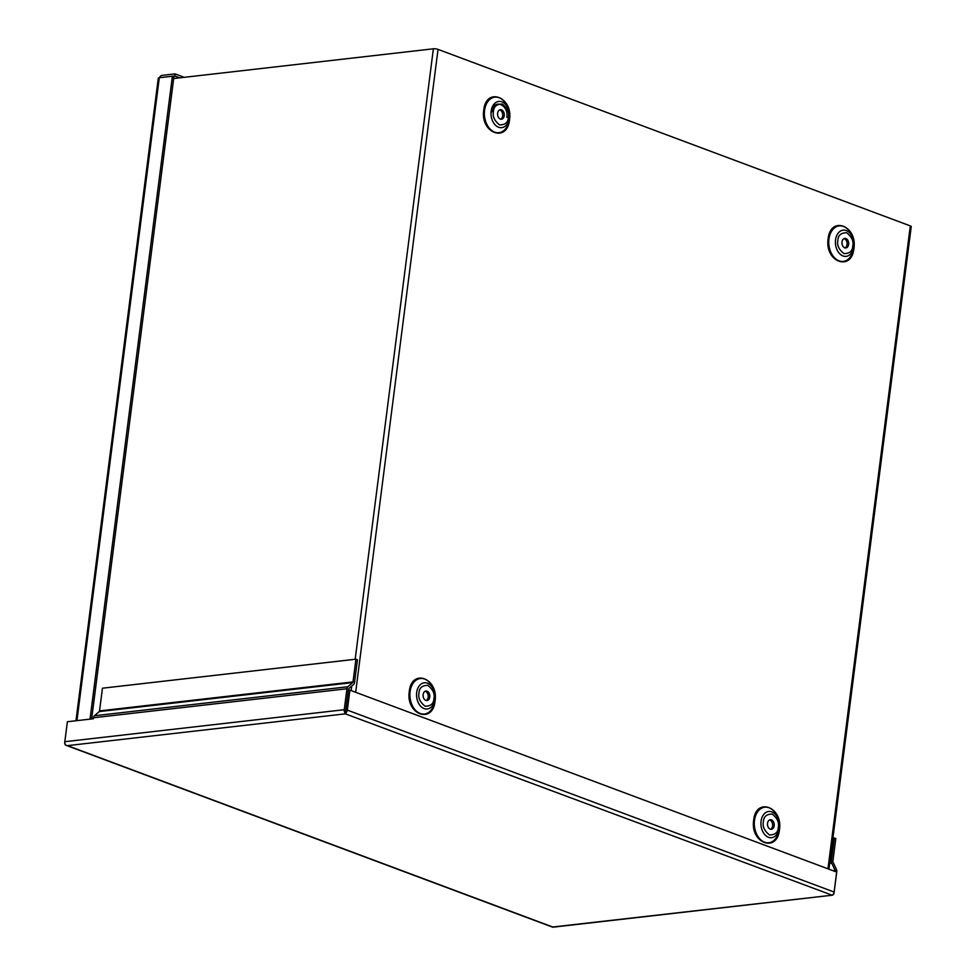 <?xml version="1.0" encoding="UTF-8"?>
<svg xmlns="http://www.w3.org/2000/svg" width="976" height="976" viewBox="0 0 976 976"><rect width="100%" height="100%" fill="white"/><g stroke="black" fill="none" stroke-linecap="round" stroke-linejoin="round"><path stroke-width="1.46" d="M345.772 710.284L345.382 713.273A3.306 2.294 -96.5 0 1 344.26 709.711L346.944 688.751A3.306 2.294 -96.5 0 1 347.895 686.75L352.702 682.578A1.11 0.781 -96.5 0 0 353.019 681.895L355.935 659.19L357.448 659.752L354.532 682.468A3.306 2.294 -96.5 0 1 353.58 684.469L348.774 688.641A1.11 0.781 -96.5 0 0 348.456 689.312L345.382 713.273A3.306 2.245 -69.5 0 0 347.334 710.101L349.896 690.13L348.334 690.313L345.602 711.736M347.334 710.101L834.114 892.04A3.306 2.245 -69.5 0 1 832.162 895.212L552.733 927.005L67.49 745.64L345.333 713.846L832.162 895.212A3.306 2.294 83.5 0 0 834.065 892.784L836.749 871.824A3.306 2.294 83.5 0 0 836.371 869.311L833.028 862.101A1.11 0.781 -96.5 0 1 832.894 861.247L835.81 838.543L834.297 837.981L831.381 860.686A3.306 2.294 83.5 0 0 831.759 863.187L835.114 870.409A1.11 0.781 -96.5 0 1 835.236 871.251L835.2 871.519M832.15 895.224L552.733 927.2L65.953 745.261A3.306 2.245 110.5 0 1 64.77 742.443L64.782 742.285M65.953 745.261L67.49 745.64L65.953 745.261A3.306 2.294 -96.5 0 1 64.819 741.699L67.381 721.728L93.33 718.763L93.452 717.763A3.306 2.294 83.5 0 1 94.416 715.762L99.223 711.589A1.11 0.781 83.5 0 0 99.54 710.906L102.443 688.202L355.935 659.19M834.114 892.04L836.676 872.068L349.896 690.13M834.297 837.981L832.894 838.14M509.521 119.767C507.252 143.265 480.07 133.102 483.754 110.142C486.024 86.657 513.205 96.807 509.521 119.767M435.052 701.097C432.783 724.595 405.601 714.432 409.286 691.472C411.555 667.987 438.736 678.137 435.052 701.097M853.915 248.49C851.645 271.987 824.464 261.824 828.148 238.864C830.417 215.367 857.599 225.529 853.915 248.49M779.434 829.82C777.177 853.317 749.995 843.154 753.679 820.194C755.936 796.697 783.13 806.859 779.434 829.82M500.676 119.194A4.807 3.343 83.5 0 0 502.677 115.888A4.807 3.343 83.5 0 0 499.614 109.91M497.626 113.228A4.807 3.343 -96.5 0 1 500.383 109.69A4.807 3.343 -96.5 0 1 504.238 115.705A4.807 3.343 -96.5 0 1 501.481 119.243A4.807 3.343 -96.5 0 1 497.626 113.228M426.207 700.524A4.807 3.343 83.5 0 0 428.208 697.218A4.807 3.343 83.5 0 0 425.146 691.24M423.145 694.558A4.807 3.343 -96.5 0 1 425.914 691.02A4.807 3.343 -96.5 0 1 429.769 697.035A4.807 3.343 -96.5 0 1 427.012 700.573A4.807 3.343 -96.5 0 1 423.145 694.558M845.07 247.916A4.807 3.343 83.5 0 0 847.07 244.598A4.807 3.343 83.5 0 0 844.008 238.632M842.007 241.95A4.807 3.343 -96.5 0 1 844.777 238.4A4.807 3.343 -96.5 0 1 848.632 244.427A4.807 3.343 -96.5 0 1 845.875 247.965A4.807 3.343 -96.5 0 1 842.007 241.95M770.601 829.246A4.807 3.343 83.5 0 0 772.602 825.928A4.807 3.343 83.5 0 0 769.539 819.962M767.539 823.28A4.807 3.343 -96.5 0 1 770.308 819.742A4.807 3.343 -96.5 0 1 774.163 825.757A4.807 3.343 -96.5 0 1 771.406 829.295A4.807 3.343 -96.5 0 1 767.539 823.28M828.917 869.177L911.23 226.591A3.306 0.793 -172.7 0 0 910.315 225.907L438.029 49.386A3.306 0.793 -172.7 0 0 433.381 48.8L173.667 78.531M491.904 111.862C493.222 98.259 508.96 104.139 506.825 117.437M172.496 76.262L174.802 76.006L179.706 77.836M91.634 718.958L173.899 76.787L172.386 76.226L159.295 77.726A3.306 0.793 -172.7 0 0 158.295 78.153L75.969 720.752M90.024 719.141L172.386 76.226M159.515 77.702A3.306 2.245 110.5 0 1 161.979 75.384L175.07 73.883L184.244 77.311M174.802 76.006L175.07 73.883M832.906 870.665L835.114 870.409M831.759 863.187L829.649 863.431M831.381 860.686L829.99 860.844M64.819 741.699L344.26 709.711M346.944 688.751L93.452 717.763M353.019 681.895L99.54 710.906M347.895 686.75L94.416 715.762M99.223 711.589L352.702 682.578M484.56 110.325A17.885 12.432 83.5 0 0 494.673 132.15A17.885 12.432 83.5 0 0 509.191 119.536A17.885 12.432 83.5 0 0 509.338 118.169L509.423 116.937A13.2 9.174 -96.5 0 1 509.313 117.937A13.2 9.174 -96.5 0 1 498.602 127.258A13.2 9.174 -96.5 0 1 491.148 111.154A13.2 9.174 -96.5 0 1 501.859 101.833A13.2 9.174 -96.5 0 1 508.642 110.142A13.2 9.174 -96.5 0 1 509.423 116.937L508.276 108.958A17.885 12.432 83.5 0 0 499.09 97.71A17.885 12.432 83.5 0 0 484.56 110.325M410.091 691.655A17.885 12.432 83.5 0 0 420.205 713.48A17.885 12.432 83.5 0 0 434.723 700.866A17.885 12.432 83.5 0 0 434.857 699.499L434.954 698.267A13.2 9.174 -96.5 0 1 434.845 699.267A13.2 9.174 -96.5 0 1 424.133 708.588A13.2 9.174 -96.5 0 1 416.679 692.484A13.2 9.174 -96.5 0 1 427.39 683.176A13.2 9.174 -96.5 0 1 434.174 691.472A13.2 9.174 -96.5 0 1 434.954 698.267L433.808 690.288A17.885 12.432 83.5 0 0 424.609 679.04A17.885 12.432 83.5 0 0 410.091 691.655M828.953 239.047A17.885 12.432 83.5 0 0 839.067 260.873A17.885 12.432 83.5 0 0 853.585 248.258A17.885 12.432 83.5 0 0 853.719 246.879L853.805 245.647A13.2 9.174 -96.5 0 1 853.707 246.66A13.2 9.174 -96.5 0 1 842.996 255.968A13.2 9.174 -96.5 0 1 835.541 239.864A13.2 9.174 -96.5 0 1 843.484 230.116A13.2 9.174 -96.5 0 1 853.036 238.864A13.2 9.174 -96.5 0 1 853.805 245.647L852.67 237.68A17.885 12.432 83.5 0 0 839.726 225.834A17.885 12.432 83.5 0 0 828.953 239.047M754.485 820.377A17.885 12.432 83.5 0 0 764.598 842.203A17.885 12.432 83.5 0 0 779.116 829.588A17.885 12.432 83.5 0 0 779.251 828.221L779.336 826.989A13.2 9.174 -96.5 0 1 779.238 827.99A13.2 9.174 -96.5 0 1 768.527 837.298A13.2 9.174 -96.5 0 1 761.06 821.194A13.2 9.174 -96.5 0 1 769.015 811.459A13.2 9.174 -96.5 0 1 778.567 820.194A13.2 9.174 -96.5 0 1 779.336 826.977L778.201 819.01A17.885 12.432 83.5 0 0 765.257 807.164A17.885 12.432 83.5 0 0 754.485 820.377M493.478 111.679C493.685 106.591 496.613 104.042 502.274 104.042C507.41 108.08 509.448 112.484 508.386 117.254C508.179 122.342 505.251 124.891 499.602 124.891C494.466 120.853 492.416 116.449 493.478 111.679M419.009 693.009C419.216 687.921 422.144 685.372 427.793 685.372C432.929 689.41 434.979 693.814 433.917 698.584C433.71 703.672 430.782 706.221 425.121 706.221C419.985 702.183 417.948 697.779 419.009 693.009M837.872 240.401C838.079 235.314 841.007 232.764 846.656 232.752C851.792 236.79 853.841 241.194 852.78 245.976C852.573 251.064 849.645 253.601 843.984 253.614C838.848 249.575 836.81 245.171 837.872 240.401M763.391 821.731C763.61 816.644 766.538 814.094 772.187 814.082C777.323 818.12 779.373 822.536 778.311 827.306C778.104 832.394 775.176 834.931 769.515 834.944C764.379 830.905 762.341 826.501 763.391 821.731M827.965 868.811L910.315 225.907M438.029 49.386L355.667 692.289M433.381 48.8L355.179 659.276M351.75 686.055L351.165 690.605M159.295 77.726L76.933 720.642"/></g></svg>
